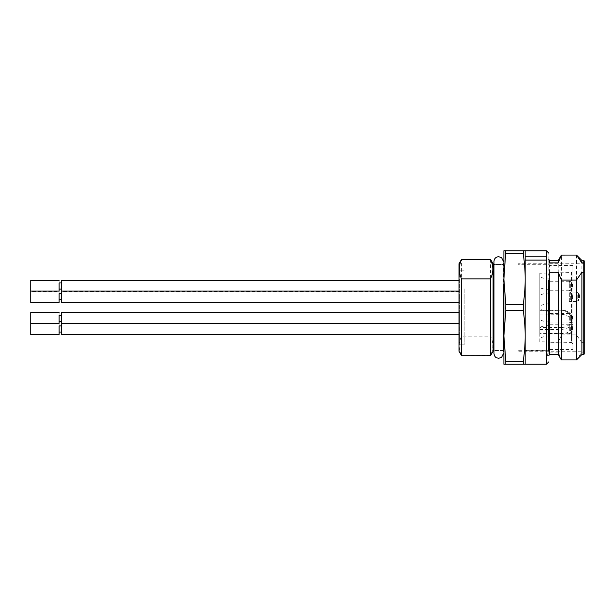 <?xml version="1.0" encoding="UTF-8"?>
<svg xmlns="http://www.w3.org/2000/svg" width="615" height="615" viewBox="0 0 615 615"><rect width="100%" height="100%" fill="white"/><g stroke="black" fill="none" stroke-linecap="round" stroke-linejoin="round"><path stroke-width="0.46" stroke-dasharray="3.08 2.31" d="M548.565 286.113L548.565 344.546L548.565 286.113M572.903 349.566L572.903 265.434L572.903 349.566L549.272 349.566L549.272 265.434L549.272 349.566L548.565 350.273L548.565 328.887M518.076 286.113L518.076 350.273L518.076 286.113M561.795 333.576L561.795 327.472L539.816 327.472L539.816 333.33L561.795 333.576C566.069 333.584 569.305 332.215 571.489 329.463L571.489 342.447L572.903 343.893L572.903 275.658L572.903 339.342L572.903 325.696L571.489 320.061C569.305 316.525 566.069 314.619 561.795 314.342L539.816 314.088L539.816 273.229L571.489 272.553L571.489 320.061M539.816 333.33L539.816 341.771L571.489 342.447L571.489 272.553L572.903 271.107L572.903 289.304M571.489 329.463L572.903 325.696L572.903 319.792C572.25 313.95 568.544 310.736 561.795 310.168L539.816 310.168L539.816 314.088M539.816 341.771L539.816 273.229M539.816 310.168L539.816 310.69L561.795 310.69L561.795 309.983L561.795 314.342M539.816 327.472L539.816 310.69M539.816 322.721L539.816 309.253L539.816 322.721M539.816 290.503L539.816 277.034L539.816 290.503M539.816 333.476L539.816 320L539.816 333.476M545.966 321.776L545.966 311.144L545.966 321.776M545.966 289.557L545.966 278.926L545.966 289.557M545.966 332.531L545.966 321.891L545.966 332.531M549.272 314.688L549.272 325.32L549.272 314.688M549.272 282.47L549.272 293.109L549.272 282.47M549.272 325.443L549.272 336.074L549.272 325.443M549.272 320.592L549.272 313.504L549.272 320.592M549.272 299.144L549.272 292.056L549.272 299.144M549.272 288.381L549.272 281.286L549.272 288.381M549.272 331.347L549.272 324.259L549.272 331.347M549.272 301.458L549.272 292.04L549.272 301.458M518.076 301.458L518.076 292.04L518.076 301.458M518.076 283.653L518.076 290.741L518.076 283.653M518.076 315.864L518.076 322.96L518.076 315.864M518.076 326.619L518.076 333.714L518.076 326.619M503.424 285.814L503.424 350.873L503.424 285.814M503.893 263.066L503.893 351.934L503.893 279.141L505.799 304.456L503.893 335.859L505.799 364.218L503.893 364.218L503.893 250.782L505.799 250.782L503.893 279.141M503.424 330.539L503.424 264.127M493.968 261.413L493.968 350.558L493.968 264.442L493.968 350.558L493.968 264.442L503.893 264.442L503.893 350.558L503.893 264.442L503.893 350.558L503.893 264.442L493.968 264.442M459.443 288.842L459.443 344.815L459.443 270.185L459.443 288.842L459.443 270.185L458.99 269.708L458.99 345.292L459.443 344.815L459.443 326.158M459.443 315.395L459.443 323.905L459.443 315.395M61.477 280.34L61.477 302.457M61.477 312.558L61.477 334.66M61.477 316.694L61.477 321.307L61.477 316.694M61.477 284.476L61.477 289.088L61.477 284.476M61.477 327.449L61.477 332.054L61.477 327.449M59.109 316.694L59.109 321.307L59.109 316.694M59.109 284.476L59.109 289.088L59.109 284.476M59.109 327.449L59.109 332.054L59.109 327.449M30.75 291.11L30.75 302.442L30.75 291.11L59.109 291.11L59.109 302.442M59.109 331.823L59.109 323.313L59.109 323.905L30.75 323.905L30.75 323.313L30.75 334.66M59.109 321.068L59.109 312.558M59.109 293.932L59.109 291.095L59.109 291.687L30.75 291.687L30.75 291.095L30.75 302.457M59.109 288.85L59.109 280.34M30.75 312.558L30.75 323.905M30.75 280.34L30.75 291.687M464.171 288.842L464.171 344.815L464.171 288.842M518.076 285.637L518.076 351.219L518.076 285.637M584.25 272.668L584.25 351.695L584.25 263.305L583.781 263.781L583.781 351.219L518.076 351.219M584.25 354.055L584.25 260.945M583.781 354.532L583.781 352.08L581.898 352.08L576.478 359.921L561.372 359.921L558.251 352.103L549.749 352.103L548.803 354.079L548.803 340.741L549.749 342.716L558.251 342.716L561.372 334.906L576.478 334.906L581.898 342.747L584.25 342.332A0.469 0.407 180 0 1 583.781 342.747L583.781 352.08A0.469 0.407 180 0 0 584.25 351.672A0.469 0.446 180 0 1 583.781 352.118L581.89 352.118L581.89 354.532M581.89 260.468L581.898 342.747M548.803 354.079L548.803 340.741M576.478 255.064L576.478 334.906M561.372 334.906L561.372 255.079M558.251 342.716L558.251 260.468M548.803 351.219L548.803 253.142M558.251 354.532L558.251 352.103M546.435 250.782L546.435 350.65C547.688 354.094 547.688 357.53 546.435 360.959L546.435 364.218M546.435 360.959L525.164 360.959L525.164 364.218L505.799 364.218M523.265 364.218L523.265 361.174C524.58 351.765 525.21 343.331 525.164 335.859C525.21 328.395 524.58 319.954 523.265 310.544L523.265 304.456C524.58 295.046 525.21 286.605 525.164 279.141C525.21 271.669 524.58 263.235 523.265 253.826L523.265 250.782L525.164 250.782L525.164 360.959L525.164 350.65L546.435 350.65M523.265 361.174L505.799 361.174M523.265 310.544L505.799 310.544M523.265 304.456L505.799 304.456M523.265 253.826L505.799 253.826M523.265 250.782L505.799 250.782M490.493 259.284L490.493 336.136C493.614 342.563 493.614 348.989 490.493 355.409L490.493 355.716M490.493 355.409L461.581 355.716M461.581 355.409C458.529 348.989 458.529 342.57 461.581 336.136L490.493 336.136M461.581 336.136L461.581 259.591M458.99 351.219L458.99 263.781M459.443 334.66L458.99 334.66L458.99 312.558L459.443 312.558M459.443 302.457L458.99 302.457L458.99 288.604M572.434 329.909L572.434 328.064L572.434 330.824L571.427 332.761L571.427 325.204L571.427 332.761L569.321 333.714L569.321 324.259L570.682 324.682L570.682 333.284M572.434 328.064L572.434 327.142L570.682 324.682M572.434 319.154L572.434 317.309L572.434 320.069L571.427 322.006L571.427 314.457L571.427 322.006L569.321 322.96L569.321 313.504L570.682 313.934L570.682 322.529M572.434 317.309L572.434 316.387L570.682 313.934M579.522 297.706L579.522 295.861L579.522 298.621L578.515 300.558L578.515 293.001L578.515 300.558L576.416 301.511L576.416 292.056L577.769 292.486L577.769 301.081M579.522 295.861L579.522 294.939L577.769 292.486M572.434 286.936L572.434 285.091L572.434 287.858L571.427 289.796L571.427 282.239L571.427 289.796L569.321 290.741L569.321 281.286L570.682 281.716L570.682 290.318M572.434 285.091L572.434 284.176L570.682 281.716M572.434 298.598L572.434 294.939L572.434 298.613L571.427 300.543L571.427 292.994L571.427 300.543L570.682 301.066L570.682 292.502L570.682 301.035M518.076 299.144L518.076 292.056L518.076 299.144M539.816 329.409L561.795 329.409C568.544 328.841 572.25 325.635 572.903 319.792C572.258 313.835 568.552 310.567 561.795 309.983L539.816 309.983M561.795 327.472A9.686 8.395 180 0 0 571.489 319.077A9.686 8.395 180 0 0 561.795 310.69M583.781 329.363L583.781 263.781L518.076 263.781M581.89 342.686L583.781 342.686L583.781 260.468M549.749 342.716L549.749 262.897M549.749 352.103L549.749 354.532M493.084 263.781L493.084 351.219M570.682 331.131L570.682 326.834M569.321 326.619L569.321 331.347M570.682 320.384L570.682 316.079M569.321 315.864L569.321 320.592M577.769 298.928L577.769 294.631M576.416 294.416L576.416 299.144M570.682 288.166L570.682 283.869M569.321 283.653L569.321 288.381M572.434 294.931L570.682 292.502M569.321 301.458L569.321 292.079L569.321 301.496L570.682 301.066M570.682 292.471L569.321 292.079M548.565 350.273L518.076 350.273M572.903 265.434L549.272 265.434L548.565 264.727L518.076 264.727M549.272 311.144L545.966 311.144L539.816 309.253M549.272 325.32L545.966 325.32L539.816 327.211M549.272 289.696L545.966 289.696L539.816 287.805M549.272 303.871L545.966 303.871L539.816 305.763M549.272 278.926L545.966 278.926L539.816 277.034M549.272 293.109L545.966 293.109L539.816 295M549.272 321.891L545.966 321.891L539.816 320M549.272 336.074L545.966 336.074L539.816 337.966M549.272 289.68L545.966 289.68L539.816 287.789M549.272 303.856L545.966 303.856L539.816 305.747M576.416 292.056L569.321 292.04M569.321 290.741L549.272 290.741M569.321 313.504L549.272 313.504M569.321 333.714L549.272 333.714M576.416 301.511L569.321 301.496M569.321 281.286L549.272 281.286M569.321 322.96L549.272 322.96M569.321 324.259L549.272 324.259M503.893 350.558L493.968 350.558L503.893 350.558M459.443 291.11L61.477 291.11M459.443 323.905L61.477 323.905M459.443 280.34L458.99 280.34M459.443 291.687L61.477 291.687M459.443 291.095L458.99 291.095M459.443 302.442L458.99 302.442M459.443 323.313L458.99 323.313M61.477 293.709L59.109 293.709M464.171 344.815L459.443 344.815L464.171 344.815M464.171 270.185L459.443 270.185L464.171 270.185M583.781 351.219L584.25 351.695"/><path stroke-width="0.92" d="M523.265 361.174L505.799 361.174L503.893 335.859L505.799 310.544L523.265 310.544C524.58 319.954 525.21 328.395 525.164 335.859C525.21 343.324 524.58 351.765 523.265 361.174L523.265 364.218L525.164 364.218L525.164 279.141C525.21 286.605 524.58 295.046 523.265 304.456L505.799 304.456L503.893 279.141L503.893 263.066L503.424 264.127M503.424 284.461L503.424 330.539M493.968 350.558L493.084 351.219L493.084 263.781L493.968 264.442L493.968 353.587L493.968 261.413C494.252 258.546 495.828 256.97 498.696 256.686L501.594 257.677L503.424 261.413M458.99 345.292L458.99 334.66L61.477 334.66L61.477 312.558L458.99 312.558L458.99 302.457L61.477 302.457L61.477 280.34L458.99 280.34M59.109 293.932L59.109 302.457L30.75 302.457L30.75 280.34L59.109 280.34M59.109 315.395L59.109 323.313L30.75 323.313L30.75 312.558L59.109 312.558M59.109 283.177L59.109 291.095L30.75 291.095M59.109 326.15L59.109 334.66L30.75 334.66L30.75 323.313M584.25 263.305L584.25 354.055L581.89 354.532L581.89 272.314L583.781 272.253A0.469 0.407 180 0 1 584.25 272.668L584.25 263.328A0.469 0.407 180 0 0 583.781 262.92L583.781 272.314L584.25 272.668M558.251 262.897L558.251 260.468L561.372 255.064L576.478 255.064L581.898 262.92L583.781 262.92L583.781 260.468L584.25 260.945L584.25 263.328A0.469 0.446 0 0 0 583.781 262.882L581.89 262.882L581.89 260.468L576.478 255.064L561.372 255.079L558.251 262.897L549.749 262.897L548.803 260.921M548.803 274.259L549.749 272.284L558.251 272.284L561.372 280.094L576.478 280.094L581.898 272.253M581.89 354.532L576.478 359.936L576.478 280.094M548.803 280.325L548.803 351.219M576.478 359.936L561.372 359.936L558.251 354.532L558.251 272.284M561.372 280.094L561.372 359.936M548.803 361.858L546.435 364.218L546.435 250.782L503.893 250.782L503.893 279.141L505.799 250.782M546.435 256.824L525.164 256.824L525.164 250.782M523.265 250.782L523.265 253.826C524.58 263.235 525.21 271.669 525.164 279.141L525.164 260.099L546.435 260.099M525.164 260.099L525.164 256.824M523.265 310.544L523.265 304.456M523.265 364.218L505.799 364.218L505.799 361.174M503.893 279.141L503.893 364.218L505.799 364.218M523.265 253.826L505.799 253.826M505.799 310.544L505.799 304.456M493.084 351.219L490.493 355.716L490.493 278.864C493.614 272.437 493.614 266.018 490.493 259.591L461.581 259.591C458.529 266.011 458.529 272.437 461.581 278.864L490.493 278.864M490.493 355.716L461.581 355.716L461.581 278.864M490.493 259.591L461.581 259.591M461.581 259.284L458.99 263.781L458.99 351.219L461.581 355.716M581.89 272.314L583.781 272.314L583.781 354.532M558.251 260.468L549.749 260.468L549.749 262.897M558.251 354.532L549.749 354.532L549.749 272.284M503.424 350.873L503.893 351.934M493.968 353.587C494.575 357.415 496.682 357.784 496.42 357.73L498.696 358.314L501.594 357.323L503.424 353.587M458.99 291.095L61.477 291.095M458.99 302.442L61.477 302.442M458.99 323.313L61.477 323.313M61.477 299.851L59.109 299.851L61.477 299.843M61.477 321.307L59.109 321.307M61.477 315.157L59.109 315.157M61.477 289.088L59.109 289.088M61.477 282.946L59.109 282.946M61.477 293.693L59.109 293.693M61.477 332.054L59.109 332.054M61.477 325.912L59.109 325.912M59.109 302.442L30.75 302.442M583.781 260.468L581.89 260.468M549.749 260.468L548.803 259.522M549.749 354.532L548.803 355.478M548.803 253.142L546.435 250.782M546.435 364.218L525.164 364.218M493.084 263.781L490.493 259.284"/></g></svg>
